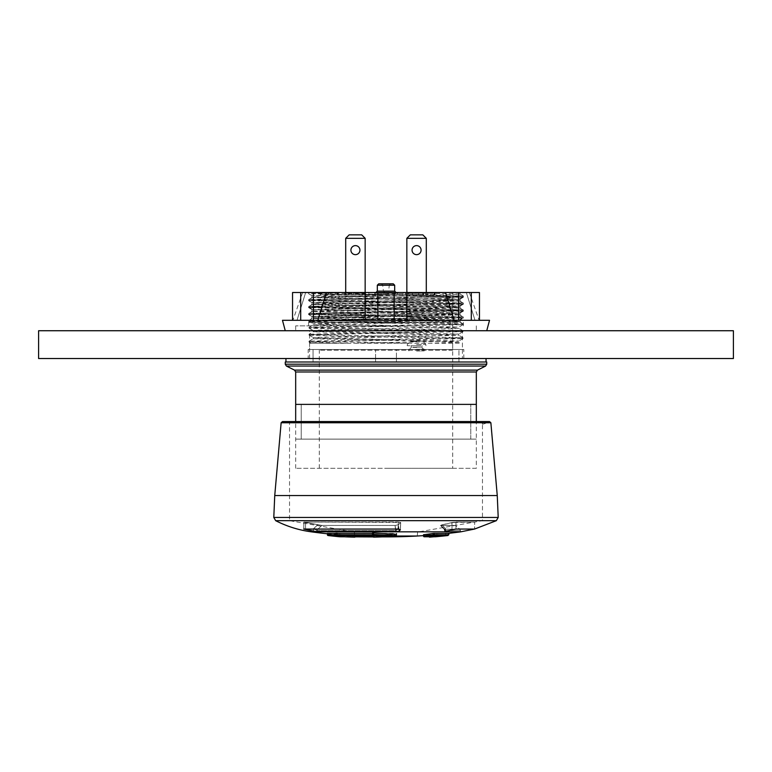 <?xml version="1.0" encoding="UTF-8"?>
<svg xmlns="http://www.w3.org/2000/svg" width="772" height="772" viewBox="0 0 772 772"><rect width="100%" height="100%" fill="white"/><g stroke="black" fill="none" stroke-linecap="round" stroke-linejoin="round"><path stroke-width="0.58" stroke-dasharray="3.86 2.9" d="M476.324 468.305L295.676 468.305L476.324 468.305L476.324 439.123L295.676 439.123L476.324 439.123L295.676 439.123L476.324 439.123L476.324 421.551M386 292.52L319.299 292.52L386 292.52M386 468.305L452.701 468.305L386 468.305M375.578 360.611L375.578 362L458.954 362L313.046 362L375.578 362L375.578 349.494L313.046 349.494L458.954 349.494L396.422 349.494L396.422 362L396.422 349.494L375.578 349.494L375.578 362L458.954 362L313.046 362L375.578 362L375.578 358.526L463.818 358.526L308.182 358.526L396.422 358.526L375.578 358.526L375.578 360.611L375.578 358.526M462.93 296.921L458.742 299.343L445.888 298.648L456.657 296.438L462.93 296.921L439.326 297.78L309.012 300.366L462.949 303.84L309.003 307.314L462.949 310.788L309.012 314.262L462.968 317.736L314.735 320.785L309.061 321.239L332.664 322.098L462.988 324.684L309.07 328.187L462.997 331.632L314.793 334.672L309.08 335.135L332.645 335.994L462.968 338.609L309.07 342.083L349.446 343.241L332.993 343.241L430.014 343.241L458.722 342.218M309.07 342.083L311.068 343.231L332.993 343.241L309.572 343.241L309.572 349.494L462.428 349.494L309.572 349.494M458.751 299.343L313.229 302.798L445.888 305.587L458.771 306.252L458.78 307.488M462.92 303.869L458.751 306.281L313.229 309.746L445.888 312.535L458.771 313.2L458.78 314.445L327.396 311.685L313.249 310.981L313.22 309.746L309.022 307.343M462.93 310.817L458.751 313.229L313.229 316.703L458.771 320.148L458.78 321.393L453.318 321.827L313.249 324.848L458.732 328.312M462.939 317.765L458.751 320.177L313.229 323.642L458.771 327.096L458.78 328.341L453.309 328.766L313.297 331.767L309.051 334.237L314.773 334.672L462.968 337.682L309.07 341.156L408.06 343.241L349.446 343.241M462.959 324.713L458.761 327.135L318.691 330.155L313.229 330.58L313.22 331.806M309.07 328.187L313.258 330.609L328.293 331.294L458.761 334.054L458.78 335.299L313.268 331.806M462.978 331.661L458.751 334.093L313.239 337.518L313.22 338.773L458.761 335.299M309.08 335.135L313.258 337.547L328.254 338.242L458.761 341.012L353.991 343.241M309.022 306.416L313.249 303.975L458.761 300.559L313.278 297.085L345.325 295.994L462.959 296.023L309.032 299.468L462.949 302.971L332.52 305.558L309.022 306.416L314.831 306.88L462.949 309.919L309.012 313.393L462.968 316.867L309.032 320.341L462.988 323.815L309.051 327.289L462.997 330.763L309.08 334.208M462.93 295.994L456.657 296.438M408.06 343.241L460.537 343.241L458.713 342.189L445.869 341.571L313.229 338.773M462.959 323.786L458.722 321.335L445.849 320.718L316.858 318.257L313.258 317.91L313.22 316.703L309.041 314.291M309.032 321.21L309.032 320.341L313.278 317.881L458.78 314.445M313.268 310.962L458.732 307.488M462.93 309.89L458.713 307.449L445.859 306.822L316.877 304.361L313.229 304.014L313.22 302.798L309.032 300.395M345.325 295.994L456.657 295.994M486.746 362L285.254 362M476.324 404.383L295.676 404.383L476.324 404.383M313.22 292.52L458.78 292.52L313.22 292.52L313.22 297.085M445.888 298.648L445.888 295.994M332.993 343.241L309.572 343.241M301.234 439.123L470.766 439.123L301.234 439.123L301.234 404.383L470.766 404.383L301.234 404.383L470.766 404.383L301.234 404.383L301.234 439.123L470.766 439.123L301.234 439.123M285.949 358.526L486.051 358.526L285.949 358.526M285.949 362L486.051 362L285.949 362M313.046 349.494L458.954 349.494L313.046 349.494L313.046 362L313.046 349.494M308.182 349.494L463.818 349.494L308.182 349.494L308.182 358.526M396.422 360.611L396.422 358.526M470.766 439.123L470.766 404.383L470.766 439.123M455.982 529.052L455.924 522.046L474.703 522.046L455.924 522.046L455.982 529.052L455.924 522.046L451.948 522.548L455.924 522.046L455.982 529.052L452.006 529.775L455.982 529.052L474.577 529.052L455.982 529.052L445.164 531.84L395.756 531.84L395.718 529.235L395.756 531.84L395.775 530.644L398.912 528.492L395.718 529.235L317.746 529.235L321.934 525.442L317.746 529.235L395.718 529.235L395.071 525.442L395.756 531.84L316.993 531.84L317.08 530.644L316.993 531.84L395.891 531.84L398.854 531.445L400.369 529.775L400.687 522.461L303.772 522.046L321.934 525.442L303.772 522.046L303.801 529.109L316.935 531.84L317.08 530.644L316.935 531.84L395.891 531.84L398.854 531.445L398.284 524.844L400.639 522.548L398.284 524.844L395.071 525.442L398.284 524.844L400.639 522.548L398.284 524.844L395.071 525.442L395.775 530.644L398.912 528.492L398.854 531.445L398.912 528.492L398.854 531.445L400.369 529.775L398.034 529.052L303.985 529.052L303.772 522.046L398.304 522.046L400.678 522.461L400.417 529.66L400.687 522.461L400.369 529.775L398.034 529.052L398.304 522.046L398.034 529.052L400.369 529.775L400.639 522.548L398.304 522.046L303.772 522.046L303.801 529.109L303.772 522.046L398.304 522.046L398.034 529.052L398.304 522.046L400.639 522.548L400.369 529.775M313.509 531.445L313.712 528.492L313.509 531.445L313.712 528.492L317.755 524.844L321.934 525.442L305.413 522.548L317.755 524.844L313.712 528.492L317.746 529.235A2.084 1.92 -91.2 0 0 317.07 530.644L313.712 528.492L317.746 529.235A2.084 1.92 88.8 0 0 317.07 530.644L317.08 530.644A2.084 1.93 90 0 1 317.755 529.235A2.084 1.93 -90 0 0 317.08 530.644L313.712 528.492L317.746 529.235A2.084 1.92 88.8 0 0 317.07 530.644L313.712 528.492L317.746 529.235L321.934 525.442L395.071 525.442L321.934 525.442L395.071 525.442L321.934 525.442L317.746 529.235A2.084 1.92 -91.2 0 0 317.07 530.644L313.712 528.492L313.509 531.445L305.625 529.775L316.935 531.84L311.309 531.84M395.718 529.235L398.912 528.492L398.284 524.844L398.912 528.492L395.795 530.644L398.912 528.492L395.718 529.235L395.071 525.442L398.284 524.844L398.912 528.492L395.718 529.235L395.775 530.644L317.08 530.644L395.775 530.644L317.08 530.644L395.775 530.644L395.718 529.235L395.795 530.644L395.679 529.235M445.637 531.445L445.376 528.492L441.97 524.844L445.376 528.492L445.164 531.84L445.376 528.492L445.135 530.644L460.585 530.644L445.145 530.644L460.585 530.644L445.145 530.644L445.376 528.492L444.537 529.235A2.084 1.66 -90.8 0 1 445.135 530.644A2.084 1.65 -90 0 0 444.556 529.235A2.084 1.65 90 0 1 445.145 530.644L440.542 525.385L444.083 529.167L440.542 525.385L455.335 525.442L440.995 525.442L441.97 524.844L440.995 525.442L455.335 525.442L440.995 525.442L444.083 529.167L445.376 528.492L444.537 529.235A2.084 1.66 89.2 0 1 445.135 530.644L445.251 531.84L460.691 531.84L445.251 531.84L445.376 528.492L444.537 529.235A2.084 1.66 -90.8 0 1 445.135 530.644A2.084 1.65 -90 0 0 444.556 529.235L459.842 529.235L444.537 529.235L440.995 525.442L444.537 529.235A2.084 1.66 89.2 0 1 445.135 530.644L445.251 531.84L444.083 529.167L440.542 525.385L441.97 524.844L440.995 525.442L444.556 529.235A2.084 1.65 90 0 1 445.145 530.644L445.376 528.492L445.637 531.445L452.006 529.775L451.948 522.548L441.97 524.844L455.924 522.046L474.703 522.046L451.948 522.548L452.006 529.775M327.434 533.79A555.84 555.84 0 0 0 354.734 536.009L394.627 536.009L354.734 536.009L354.387 532.053L417.613 532.053L354.387 532.053L417.613 532.053L354.387 532.053L289.529 520.685L482.471 520.685L289.529 520.685L289.529 421.551L481.96 421.551L289.529 421.551M417.613 532.053L417.266 536.009L354.734 536.009L417.266 536.009L417.613 532.053L455.335 525.442L459.842 529.235L460.691 531.84L445.164 531.84M398.034 529.052L303.985 529.052L305.625 529.775L303.985 529.052L303.772 522.046L303.782 529.109M372.509 533.356L373.079 533.278A555.84 128.47 -90 0 1 372.529 532.998M372.548 534.629L373.079 533.278L373.079 534.668A0.695 0.675 -63.7 0 0 373.436 535.286L373.098 533.288M394.415 534.06L394.453 534.185A554.161 484.469 90 0 1 393.016 534.282A554.161 484.469 90 0 1 374.053 535.112L373.021 535.035A555.676 6.977 -90 0 0 373.05 534.832L372.162 534.755L372.162 536.086L373.05 536.241L373.05 534.832M327.482 533.356L327.897 533.433A555.84 522.316 -90 0 0 339.651 534.687L372.162 534.755M393.768 534.755L394.569 534.687A555.84 96.519 90 0 0 396.74 533.433L338.85 533.278A555.84 404.103 90 0 1 337.123 532.998L335.955 532.931A553.234 49.456 -90 0 1 333.89 534.06L334.942 534.185A554.161 475.234 90 0 0 354.956 535.112L354.937 535.035A555.676 484.681 90 0 1 352.679 534.832L352.679 536.241L393.768 536.086L393.768 534.755L352.543 534.755L352.302 536.936A557.78 486.514 -90 0 0 354.56 537.138L354.937 536.453A557.085 485.906 90 0 1 352.679 536.241M334.942 534.185L334.942 535.527A555.502 476.382 90 0 0 354.956 536.453L354.937 535.035L355.294 536.453L354.599 537.148M448.532 533.356L446.071 533.278A555.84 532.574 90 0 0 448.349 532.998L448.551 532.931A553.234 452.479 90 0 1 429.695 534.06L428.605 534.185A554.161 9.245 -90 0 0 428.991 535.112L430.043 535.035A555.676 477.704 90 0 0 432.272 534.832L433.295 534.755L433.295 536.086L432.272 536.241L432.272 534.832M445.608 533.356L445.955 535.363L445.097 535.488L445.579 533.336L445.608 534.832L446.071 534.668A557.22 533.896 90 0 0 448.349 534.398L448.233 535.083A0.695 0.695 0 0 0 448.513 534.986M429.695 534.06L429.695 535.527A554.701 453.675 90 0 0 448.551 534.398L448.349 532.998L448.233 535.083A555.396 454.235 -90 0 1 429.348 536.222A556.197 9.274 -90 0 0 429.743 537.138M423.538 535.614A555.84 555.84 0 0 0 434.636 534.755L434.636 536.086L423.693 536.086L423.693 534.755L433.295 534.755M382.372 536.878A555.84 555.84 0 0 1 354.734 536.009L354.387 532.053M282.513 421.551L489.487 421.551M481.96 421.551L482.124 422.159A0.695 0.598 -167.8 0 1 482.278 422.13L482.278 422.13A0.695 0.598 -167.8 0 0 482.124 422.159L482.191 422.602C482.548 424.716 482.548 424.716 482.191 422.602C482.548 424.716 482.548 424.716 482.191 422.602L481.96 421.551M482.461 424.204A17.37 17.37 0 0 0 488.666 421.666L482.075 421.551M448.532 534.832L445.608 534.832A0.695 0.666 -90 0 1 445.019 535.527L445.946 535.363A557.915 534.562 90 0 0 448.233 535.083L445.955 535.363M434.038 536.781L433.941 536.781A0.695 0.675 -90 0 1 433.295 536.086L435.331 536.781L433.97 536.781A0.695 0.675 -90 0 0 434.038 536.781L435.389 536.781M428.991 535.112L428.991 536.453A555.502 9.264 -90 0 1 428.605 535.527A0.695 0.695 0 0 0 428.624 535.71A0.695 0.695 164.6 0 1 428.605 535.527L428.605 534.185L428.605 535.527L429.695 535.527L429.348 536.222A0.695 0.695 164.6 0 1 428.624 535.71L429.174 536.916M432.175 536.781L432.272 536.241A557.085 478.91 90 0 1 430.043 536.453L428.991 536.453A0.695 0.695 138.1 0 0 429.078 536.781M430.023 536.781L430.043 535.035M373.079 534.668L372.548 534.832L373.079 534.668A557.22 128.789 -90 0 1 372.529 534.398M328.042 535.517L327.897 534.832A557.23 523.628 -90 0 0 339.651 536.086L372.162 536.086L371.959 536.781M339.825 536.781L339.651 534.687M373.445 536.868A0.695 0.695 -171.3 0 1 373.05 536.241A557.085 6.996 -90 0 1 373.021 536.453L374.053 536.453L373.754 537.138M394.453 534.185L394.174 536.222M396.161 533.356L396.161 534.832L338.85 534.668L338.31 535.363A557.915 405.618 90 0 1 336.582 535.083A555.396 49.64 90 0 1 334.517 536.222A556.197 476.971 90 0 0 344.09 536.781L334.517 536.222A0.695 0.695 -107.5 0 1 333.89 535.527L333.89 535.527A0.695 0.695 0 0 0 334.537 536.222L334.942 535.527L333.89 535.527A554.701 49.582 -90 0 0 335.955 534.398A0.695 0.695 -128 0 0 336.582 535.083L337.123 534.398A557.22 405.107 90 0 0 338.85 534.668L338.85 533.278M338.31 535.363L340.298 535.527A0.695 0.511 -90 0 1 339.834 534.832L339.834 533.356M396.74 533.433L396.74 534.832A0.695 0.695 0 0 1 396.432 535.421L394.193 536.704A0.695 0.685 -117.1 0 1 393.894 536.781A557.924 96.886 90 0 0 396.065 535.527A0.695 0.675 -122.7 0 0 396.74 534.832L396.74 534.832A557.23 96.761 90 0 1 394.569 536.086L393.768 536.086L393.884 536.781A0.695 0.695 0 0 0 394.193 536.704L394.193 536.704A0.695 0.685 -117.1 0 0 394.569 536.086L394.569 534.687M393.894 536.781L352.302 536.936M355.294 535.073L354.908 536.781L352.061 536.781L352.543 536.086M305.413 522.548L303.772 522.046L305.413 522.548L305.625 529.775L305.413 522.548M317.755 529.235A2.084 1.93 90 0 0 317.08 530.644A2.084 1.93 -90 0 1 317.755 529.235M452.701 350.189L319.299 350.189L452.701 350.189L452.701 292.52L435.022 292.52L452.701 292.52L452.701 468.305M337.991 294.605L336.978 294.605L336.978 292.52L319.299 292.52L322.098 292.52L322.291 294.605L344.399 294.605L337.991 294.605L337.991 292.52L345.528 292.52L322.098 292.52M322.291 294.605L336.978 294.605M434.53 294.605L434.009 294.605L435.022 292.52L434.53 294.605M434.009 294.605L425.777 294.605L434.009 294.605L434.009 292.52L426.472 292.52L434.501 292.52L434.009 294.605M422.824 294.605L412.402 294.605L422.824 294.605L422.824 292.52L406.67 292.52L423.519 292.52L403.515 292.52L402.752 294.605L348.481 294.605L402.752 294.605L403.515 292.52L345.528 292.52L425.777 292.52L422.824 292.52L422.824 294.605M412.402 294.605L406.67 294.605L412.402 294.605L412.402 292.52L412.402 294.605M423.519 294.605L406.67 294.605L423.519 294.605L423.519 292.52L423.519 294.605M363.766 294.605L353.344 294.605L363.766 294.605L363.766 292.52L363.766 294.605M353.344 294.605L346.223 294.605L353.344 294.605L353.344 292.52L353.344 294.605M345.528 294.605L344.399 294.605L345.528 294.605L345.528 292.52L345.528 294.605M384.823 292.52L383.443 291.305L382.68 285.061L381.3 283.835L390.7 283.835L389.32 285.061L382.68 285.061L389.32 285.061L388.557 291.305L383.443 291.305L388.557 291.305L387.177 292.52M378.705 283.835L390.7 283.835M405.107 294.605L428.035 294.605L405.107 294.605L405.107 292.52L428.035 292.52L405.107 292.52L405.107 294.605M428.035 294.605L428.035 292.52L428.035 294.605M396.075 292.52L375.925 292.52L396.075 292.52M345.354 292.52L345.354 294.605L365.503 294.605L345.354 294.605L345.354 292.52L365.503 292.52L365.503 294.605L365.503 292.52L345.354 292.52M426.472 292.52L425.777 292.52L426.472 292.52L426.472 294.605L426.472 292.52M337.47 294.605L336.978 292.52M337.47 292.52L337.991 292.52M373.387 292.52L398.613 292.52L373.387 292.52L374.594 293.215L397.406 293.215L374.594 293.215L375.395 294.605L396.605 294.605L375.395 294.605M423.317 294.605L423.317 292.52L423.317 294.605M406.67 292.52L406.67 294.605L406.67 292.52M349.176 294.605L349.176 292.52L349.176 294.605M359.598 294.605L359.598 292.52L359.598 294.605M387.592 292.52L388.355 294.605L387.592 292.52M348.481 292.52L348.481 294.605L348.481 292.52M348.683 294.605L348.683 292.52L348.683 294.605M365.33 292.52L365.33 294.605L365.33 292.52M337.181 294.605L338.59 292.52M331.034 292.52L330.464 294.605M328.052 294.605L328.467 292.52M408.234 294.605L408.234 292.52L408.234 294.605M418.656 294.605L418.656 292.52L418.656 294.605M383.645 294.605L384.408 292.52L383.645 294.605M369.248 294.605L368.485 292.52L369.248 294.605M386 325.871L295.676 325.871L386 325.871M308.597 325.871L308.597 322.397L332.172 322.397L310.132 322.397L308.617 321.528L332.172 322.397L461.009 322.397L460.025 321.827L409.218 322.397L308.597 320.312L308.597 321.499L463.383 318.054L460.025 319.984L341.832 322.397M349.272 292.52L308.597 293.707L308.597 292.52L456.165 292.52L311.956 295.647L460.025 299.14L311.975 302.614L460.025 306.088L311.975 309.562L460.025 313.036L311.975 316.51L460.025 319.984M311.975 295.666L308.617 293.736L463.403 297.181L463.403 295.994L308.617 299.449L311.975 297.51L460.025 300.983L311.956 304.486L460.044 307.96L311.975 311.405L460.044 314.908L311.956 318.382L460.025 321.827M460.025 299.14L463.383 297.21L308.597 300.655L308.597 299.468L463.383 302.923L460.025 300.983M311.975 302.614L308.617 300.684L463.403 304.129L463.403 302.942L308.617 306.397L311.975 304.457M460.025 306.088L463.383 304.158L308.597 307.603L308.597 306.416L463.383 309.871L460.025 307.932M311.975 309.562L308.617 307.632L463.403 311.077L463.403 309.89L308.617 313.345L311.975 311.405M460.025 313.036L463.383 311.106L308.597 314.551L308.597 313.364L463.383 316.819L460.025 314.88M311.975 316.51L308.617 314.58L463.403 318.025L463.403 316.838L308.617 320.293L311.975 318.353M456.165 292.52L398.69 292.52L460.025 294.035L450.124 294.643L311.975 297.51M386 330.734L486.736 330.734L386 330.734M406.844 320.312L406.844 292.52L406.844 320.312L406.844 292.52L445.492 292.52L454.158 320.312L394.145 320.312L489.525 320.312M475.002 320.312L479.103 320.312L475.002 320.312L466.336 292.52L469.376 292.52L466.336 292.52L475.002 320.312M317.842 320.312L326.508 292.52L365.156 292.52L365.156 320.312L300.694 320.312L454.158 320.312M282.475 320.312L377.855 320.312L365.156 320.312L365.156 238.326L345.702 238.326L345.702 290.899L345.702 238.326L349.176 234.852L345.702 238.326L365.156 238.326L365.156 290.899A1.39 1.39 0 0 0 364.809 291.816L364.809 293.36L346.049 293.36L364.809 293.36L364.809 291.816A1.39 1.39 0 0 1 365.156 290.899L365.156 238.326L361.682 234.852L349.176 234.852L345.702 238.326L345.702 292.52L426.298 292.52L426.298 238.326L406.844 238.326L406.844 290.899L406.844 238.326L410.318 234.852L406.844 238.326L426.298 238.326L426.298 290.899A1.39 1.39 0 0 0 425.951 291.816L425.951 293.36L407.191 293.36L425.951 293.36L425.951 291.816A1.39 1.39 0 0 1 426.298 290.899L426.298 238.326L422.824 234.852L410.318 234.852L406.844 238.326L406.844 292.52L426.298 292.52M296.998 320.312L292.897 320.312L296.998 320.312L305.664 292.52L302.624 292.52L305.664 292.52L296.998 320.312M292.549 320.312L292.549 292.52L292.549 320.312L292.549 292.52L326.508 292.52M479.451 320.312L479.451 292.52L479.451 320.312L479.451 292.52L445.492 292.52M460.025 294.035L463.383 295.975L318.971 293.099L308.597 292.52L398.69 292.52M300.694 320.312L300.694 292.52M313.393 320.312L313.393 292.52M365.156 320.312L365.156 292.52L345.702 292.52M377.855 320.312L377.855 292.52M394.145 320.312L394.145 292.52M458.607 320.312L458.607 292.52M471.306 320.312L471.306 292.52M308.597 322.397L409.218 322.397M346.049 291.816A1.39 1.39 0 0 0 345.702 290.899A1.39 1.39 0 0 1 346.049 291.816L346.049 293.36L346.049 291.816M355.429 245.621A4.516 4.516 0 0 0 350.913 250.138A4.516 4.516 0 0 0 355.429 254.654A4.516 4.516 0 0 0 359.945 250.138A4.516 4.516 0 0 0 355.429 245.621M359.945 250.138A4.516 4.516 0 0 0 353.171 246.229A4.516 4.516 0 0 0 353.171 254.056A4.516 4.516 0 0 0 359.945 250.138M365.156 238.326L361.682 234.852L349.176 234.852L361.682 234.852L365.156 238.326L345.702 238.326M416.571 351.028L424.214 350.893L416.571 351.028M416.571 349.291L424.214 349.156L416.571 349.282M416.571 347.516L411.36 347.419L416.571 347.516M416.571 347.332L411.36 347.236L416.571 347.332M416.571 347.168L422.13 347.072L416.571 347.168M416.571 345.779L422.13 345.682L416.571 345.779M416.571 345.846L407.191 345.682L416.571 345.846M407.191 291.816A1.39 1.39 0 0 0 406.844 290.899A1.39 1.39 0 0 1 407.191 291.816L407.191 293.36L407.191 291.816M416.571 245.621A4.516 4.516 0 0 0 412.055 250.138A4.516 4.516 0 0 0 416.571 254.654A4.516 4.516 0 0 0 421.087 250.138A4.516 4.516 0 0 0 416.571 245.621M421.087 250.138A4.516 4.516 0 0 0 414.313 246.229A4.516 4.516 0 0 0 414.313 254.056A4.516 4.516 0 0 0 421.087 250.138M426.298 238.326L422.824 234.852L410.318 234.852L422.824 234.852L426.298 238.326L406.844 238.326M424.214 310.595L408.928 310.595L424.214 310.595L424.214 312.332L408.928 312.332L424.214 312.332M423.519 312.332L409.623 312.342L423.519 312.332L421.782 314.079L411.36 314.069L422.13 314.416L411.013 314.416L422.13 314.416L422.13 315.806L411.013 315.806L422.13 315.806M425.951 315.806L407.191 315.806L425.951 315.806L425.758 317.147L407.384 317.147L425.758 317.147L422.931 320.09L410.212 320.09L422.931 320.09A34.74 34.74 0 0 1 410.212 320.09L407.384 317.147L407.191 315.806M416.571 254.654A4.516 4.516 0 0 0 420.479 247.88A4.516 4.516 0 0 0 412.663 247.88A4.516 4.516 0 0 0 416.571 254.654M363.072 310.595L347.786 310.595L363.072 310.595L363.072 312.332L347.786 312.332L363.072 312.332M362.377 312.332L348.481 312.342L362.377 312.332L360.64 314.079L350.218 314.069L360.987 314.416L349.87 314.416L360.987 314.416L360.987 315.806L349.87 315.806L360.987 315.806M364.809 315.806L346.049 315.806L364.809 315.806L364.616 317.147L346.242 317.147L364.616 317.147L361.788 320.09L349.069 320.09L361.788 320.09A34.74 34.74 0 0 1 349.069 320.09L346.242 317.147L346.049 315.806M355.429 254.654A4.516 4.516 0 0 0 359.337 247.88A4.516 4.516 0 0 0 351.521 247.88A4.516 4.516 0 0 0 355.429 254.654M38.6 358.526L38.6 330.734L733.4 330.734L733.4 358.526L38.6 358.526M462.428 358.526L309.572 358.526L462.428 358.526L462.428 330.734L309.572 330.734L462.428 330.734M476.324 371.979L295.676 371.979M477.472 370.116L294.528 370.116M286.402 366.053L485.598 366.053M285.254 364.191L486.746 364.191M275.681 520.685L496.319 520.685M273.79 517.443L498.21 517.443M274.745 495.547L497.255 495.547M281.133 422.757L490.867 422.757M447.914 535.527L445.019 535.527M394.453 535.527A555.502 485.646 90 0 1 374.053 536.453L374.053 535.112M340.539 534.755L340.539 536.086A0.695 0.647 90 0 1 339.941 536.781M327.897 533.433L327.482 534.832M335.955 532.931L335.955 534.398L337.123 534.398L337.123 532.998M340.298 535.527L396.065 535.527L396.75 533.423M352.022 536.781L352.341 536.125M445.376 528.492L441.97 524.844L445.376 528.492M313.712 528.492L317.755 524.844L313.712 528.492M377.315 285.225L394.685 285.225M377.315 291.131L394.685 291.131M320.255 294.605L320.255 292.52M435.022 294.605L435.022 292.52L435.022 294.605M346.223 292.52L346.223 294.605L346.223 292.52M344.399 294.605L344.399 292.52L344.399 294.605M320.66 294.605L320.66 292.52M321.094 294.605L321.094 292.52M320.698 294.605L320.698 292.52M434.501 292.52L434.501 294.605L434.501 292.52M427.601 294.605L427.601 292.52L427.601 294.605M425.777 292.52L425.777 294.605L425.777 292.52M337.499 294.605L337.499 292.52M416.571 344.505L425.758 344.341L416.571 344.505M416.571 341.523L410.212 341.407L416.571 341.523M295.676 468.305L295.676 421.551M319.299 468.305L319.299 350.189M458.954 362L458.954 349.494L458.954 362M309.061 321.239L313.258 323.671L313.22 324.877L309.07 327.26M462.968 338.609L458.742 341.05L458.78 342.218M462.959 296.023L462.959 296.892M309.012 299.497L309.012 300.366M462.949 302.971L462.949 303.84M309.003 306.445L309.003 307.314M462.949 309.919L462.949 310.788M309.012 313.393L309.012 314.262M458.751 314.416L462.939 316.838L462.968 317.736M462.988 323.815L462.988 324.684M309.051 327.289L309.051 328.158M462.997 330.763L462.997 331.632M309.051 334.237L309.051 335.106M462.988 337.711L462.988 338.58M309.041 341.185L309.041 342.054M309.032 299.468L313.278 297.017M462.92 302.942L458.742 300.53L458.78 299.314M309.041 313.374L313.249 310.933M462.978 330.734L458.742 328.293M462.968 337.682L458.751 335.251M309.07 341.156L313.258 338.734M458.78 292.52L458.78 295.994M462.428 343.241L462.428 349.494M463.818 358.526L463.818 349.494M444.672 531.763L444.527 530.171L444.672 531.763M460.691 531.84L459.842 529.235L455.335 525.442L474.703 522.046L474.577 529.052L474.703 522.046L482.471 520.685L482.471 424.185M373.503 536.878L373.05 536.241M352.322 534.784L352.322 536.154M393.884 536.781L372.21 536.781M396.605 294.605L398.613 292.52M311.956 295.647L311.956 297.538M311.956 302.595L311.956 304.486M311.956 309.543L311.956 311.434M311.956 316.491L311.956 318.382M460.044 292.52L460.044 294.064M460.044 299.121L460.044 301.012M460.044 306.069L460.044 307.96M460.044 313.017L460.044 314.908M460.044 319.965L460.044 321.856M469.376 292.52L479.103 320.312M302.624 292.52L292.897 320.312M295.676 325.871L295.676 330.734M476.324 325.871L476.324 330.734M463.403 325.871L463.403 322.397M408.928 349.156L408.928 350.893M424.214 349.156L424.214 350.893M411.013 345.682L411.36 347.419L409.623 349.156M422.13 345.682L421.782 347.419L423.519 349.156M425.951 345.682L425.758 344.341L422.931 341.407A34.74 34.74 0 0 0 410.212 341.407L407.384 344.341L407.191 345.682M408.928 312.332L408.928 310.595M411.013 315.806L411.36 314.069L409.623 312.342M347.786 312.332L347.786 310.595M349.87 315.806L350.218 314.069L348.481 312.342M309.572 358.526L309.572 330.734"/><path stroke-width="1.16" d="M285.254 362L486.746 362L486.746 364.191L485.598 366.053L286.402 366.053L285.254 364.191L285.254 362M295.676 421.551L295.676 404.383L476.324 404.383L476.324 371.979L477.472 370.116L485.598 366.053M476.324 421.551L476.324 404.383L295.676 404.383L295.676 371.979L476.324 371.979M295.676 371.979L294.528 370.116L286.402 366.053M285.949 362L285.949 358.526M490.867 422.757L281.133 422.757L282.513 421.551L489.487 421.551L490.867 422.757L497.255 495.547L498.21 517.443L496.319 520.685L275.681 520.685C286.933 526.417 298.803 530.132 311.309 531.84L395.756 531.84L316.935 531.84L303.985 529.052L398.034 529.052L400.369 529.775L398.854 531.445L313.509 531.445M303.801 529.109L398.034 529.052M452.006 529.775L455.982 529.052L474.577 529.052L460.691 531.84L445.164 531.84L460.691 531.84L445.164 531.84L452.006 529.775L445.637 531.445M417.266 536.009L394.627 536.009L417.266 536.009L386 536.887A555.84 555.84 0 0 0 417.266 536.009A555.84 555.84 0 0 0 423.538 535.614M445.164 531.84L395.891 531.84L398.854 531.445L400.369 529.775M455.982 529.052L474.577 529.052L496.319 520.685M327.897 533.433L372.509 533.356M373.494 532.931L373.494 534.398L372.509 534.398L372.529 532.998L373.494 532.931A553.234 501.925 90 0 0 393.353 534.031A553.234 501.925 90 0 0 394.415 534.06L394.453 534.185M423.538 534.726L423.789 536.086A557.23 426.858 -90 0 0 433.372 534.832L433.874 535.527A557.924 427.398 -90 0 1 424.282 536.781L423.789 534.687A555.84 425.797 -90 0 0 433.372 533.433L448.532 533.356A555.84 555.84 0 0 0 460.691 531.84M482.075 421.551L489.052 421.551M434.038 536.781L431.973 536.936A557.78 479.508 -90 0 1 429.743 537.138L430.023 536.781M434.346 533.356L434.346 534.832A0.695 0.54 -90 0 1 433.874 535.527L447.914 535.527A557.924 557.924 0 0 1 435.389 536.781L424.282 536.781A0.695 0.54 90 0 1 423.693 536.086L423.538 536.086A0.695 0.695 0 0 0 424.233 536.781L435.331 536.781L434.636 536.086M433.97 536.781L432.175 536.781M429.078 536.781A0.695 0.695 138.1 0 0 429.174 536.916L429.174 536.916A0.695 0.695 138.1 0 0 429.743 537.138L429.686 537.148A0.695 0.695 0 0 1 429.174 536.916L429.068 536.781M339.825 536.781A0.695 0.695 0 0 0 339.883 536.781A0.695 0.647 90 0 1 339.825 536.781A557.924 524.275 -90 0 1 328.061 535.527L339.825 536.781L373.735 536.936A557.78 7.006 90 0 1 373.696 537.138A0.695 0.695 -170.8 0 1 373.137 536.829A0.695 0.695 0 0 0 373.716 537.148L373.696 537.138A556.197 486.244 90 0 0 394.135 536.222A555.396 503.884 -90 0 1 373.185 535.083A557.915 128.953 -90 0 0 373.735 535.363L372.683 535.527L372.548 534.832L327.434 534.832L327.482 533.356M327.434 533.375L327.434 534.832A0.695 0.695 0 0 0 328.052 535.527L328.042 535.517A0.695 0.647 -90 0 1 327.482 534.832M372.529 534.398A0.695 0.675 -62.8 0 0 372.886 535.015L373.445 535.295A0.695 0.675 -63.7 0 0 373.735 535.363M372.509 532.979L372.509 534.398A0.695 0.695 0 0 0 372.886 535.015L372.886 535.015A0.695 0.675 -62.8 0 0 373.185 535.083L373.494 534.398A554.701 503.257 90 0 0 394.415 535.527L394.135 536.222A0.695 0.695 0 0 0 394.81 535.527L394.415 534.06M373.754 537.138L394.164 536.222M372.21 536.781L344.061 536.781A556.197 476.971 90 0 0 354.56 537.138L354.58 537.148A0.695 0.695 0 0 0 355.207 536.781M355.294 536.453L354.599 537.148M393.295 283.835L394.685 285.225L377.315 285.225L378.705 283.835L393.295 283.835L381.3 283.835M394.685 285.225L394.685 291.131L377.315 291.131L375.925 292.52M396.075 292.52L394.685 291.131M486.736 330.734L489.525 320.312L479.451 320.312L479.451 292.52L406.844 292.52L406.844 238.326L410.318 234.852L422.824 234.852L426.298 238.326L406.844 238.326M479.451 320.312L282.475 320.312L285.264 330.734M365.156 320.312L365.156 292.52L326.508 292.52L317.842 320.312M292.549 320.312L292.549 292.52L326.508 292.52M345.702 292.52L345.702 238.326L365.156 238.326L365.156 292.52L406.844 292.52L406.844 320.312M454.158 320.312L445.492 292.52M394.145 320.312L394.145 292.52M377.855 320.312L377.855 292.52M313.393 320.312L313.393 292.52M300.694 320.312L300.694 292.52M471.306 320.312L471.306 292.52M458.607 320.312L458.607 292.52M426.298 292.52L426.298 238.326M412.055 250.138A4.516 4.516 0 0 1 416.571 245.621A4.516 4.516 0 0 1 421.087 250.138A4.516 4.516 0 0 1 416.571 254.654A4.516 4.516 0 0 1 412.055 250.138M350.913 250.138A4.516 4.516 0 0 1 355.429 245.621A4.516 4.516 0 0 1 359.945 250.138A4.516 4.516 0 0 1 355.429 254.654A4.516 4.516 0 0 1 350.913 250.138M365.156 238.326L361.682 234.852L349.176 234.852L345.702 238.326M38.6 358.526L38.6 330.734L733.4 330.734L733.4 358.526L38.6 358.526M294.528 370.116L477.472 370.116M486.746 364.191L285.254 364.191M498.21 517.443L273.79 517.443L275.681 520.685M497.255 495.547L274.745 495.547L273.79 517.443M433.372 533.433L433.372 534.832L448.532 534.832L447.914 535.527M394.453 535.527L394.81 534.127M328.061 535.527L372.683 535.527M373.05 536.241L373.503 536.878L339.883 536.781A0.695 0.647 90 0 0 339.941 536.781M486.051 362L486.051 358.526M382.372 536.878A555.84 555.84 0 0 0 386 536.887M311.309 531.84A555.84 555.84 0 0 0 327.434 533.79M281.133 422.757L274.745 495.547M448.532 533.356L448.532 534.832M448.85 533.317L448.85 534.398A0.695 0.695 0 0 1 448.513 534.986M431.982 536.936L429.753 537.138M377.315 285.225L377.315 291.131"/></g></svg>
